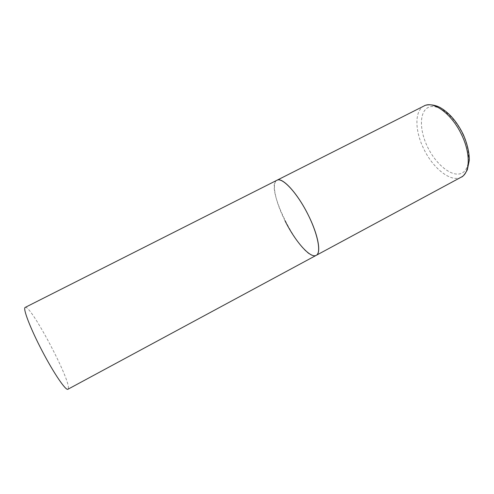 <?xml version="1.0" encoding="UTF-8"?>
<svg xmlns="http://www.w3.org/2000/svg" width="494" height="494" viewBox="0 0 494 494"><rect width="100%" height="100%" fill="white"/><g stroke="black" fill="none" stroke-linecap="round" stroke-linejoin="round"><path stroke-width="0.37" stroke-dasharray="2.47 1.85" d="M284.989 220.732C275.504 201.978 271.36 182.823 277.011 180.224M276.93 180.267C263.981 186.127 299.914 257.609 314.721 255.738L316.228 255.336M25.213 307.398C30.461 304.125 70.914 380.473 68.302 388.599L67.9 389.26M461.279 177.118C451.09 182.947 432.818 168.3 423.599 148.527C414.756 130.595 414.447 110.557 424.111 105.932M462.705 134.102C471.764 152.973 469.936 171.646 460.013 173.808C450.213 176.253 435.442 163.508 427.452 146.743C419.344 130.021 419.264 111.755 428.261 107.445C437.116 102.851 453.788 115.182 462.705 134.102"/><path stroke-width="0.74" d="M276.93 180.267L424.111 105.932C433.423 100.424 452.035 114.058 461.686 134.918C470.807 153.653 470.121 172.919 461.279 177.118L316.228 255.336C321.643 252.823 317.735 233.112 306.99 212.562C296.32 191.975 282.333 177.327 277.091 180.187L277.011 180.224C282.247 176.71 297.635 193.321 308.324 215.174C318.229 234.885 321.477 253.126 316.228 255.336C310.368 258.837 295.097 241.3 284.989 220.732M316.228 255.336L67.9 389.26C65.801 390.859 53.871 373.396 42.114 350.857C30.319 328.337 22.712 308.404 25.138 307.435L25.213 307.398M461.279 177.118C462.668 176.945 464.675 174.53 467.312 169.868L469.3 160.371C469.535 153.918 467.423 143.661 463.082 134.115M424.111 105.932C425.044 104.901 433.152 103.252 441.154 108.137C449.719 113.361 457.012 121.981 463.026 134.004M277.011 180.224L25.175 307.416"/></g></svg>
